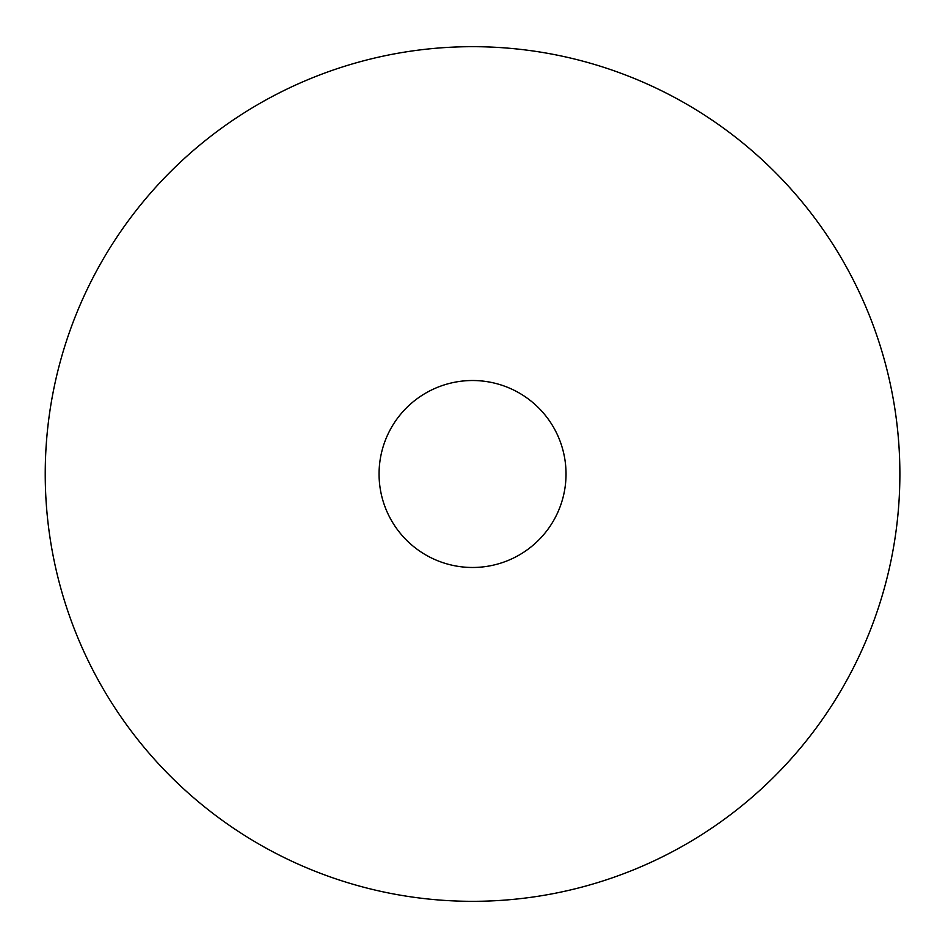 <?xml version="1.0" encoding="UTF-8"?>
<svg xmlns="http://www.w3.org/2000/svg" width="948" height="948" viewBox="0 0 948 948"><rect width="100%" height="100%" fill="white"/><g stroke="black" fill="none" stroke-linecap="round" stroke-linejoin="round"><path stroke-width="1.42" d="M566.027 474A93.473 93.473 0 0 0 425.818 393.041A93.473 93.473 0 0 0 425.818 554.959A93.473 93.473 0 0 0 566.027 474M899.877 474A427.323 427.323 0 0 0 258.899 103.925A427.323 427.323 0 0 0 258.899 844.076A427.323 427.323 0 0 0 899.877 474"/></g></svg>
